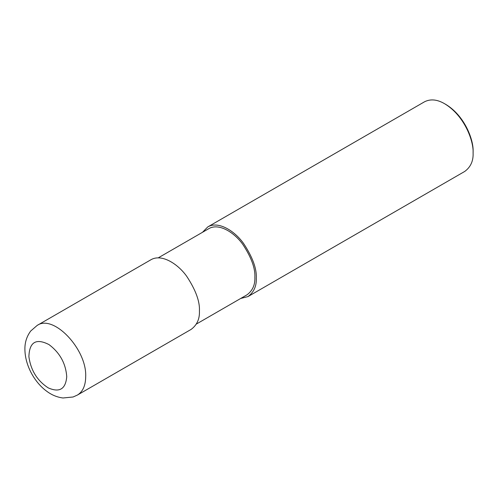<?xml version="1.0" encoding="UTF-8"?>
<svg xmlns="http://www.w3.org/2000/svg" width="498" height="498" viewBox="0 0 498 498"><rect width="100%" height="100%" fill="white"/><g stroke="black" fill="none" stroke-linecap="round" stroke-linejoin="round"><path stroke-width="0.75" d="M66.738 376.675C65.78 363.478 59.866 352.783 48.997 344.591C36.061 337.999 29.357 342.045 28.896 356.73C30.801 370.331 37.244 380.709 48.213 387.867C59.499 392.854 65.674 389.125 66.738 376.675M77.364 395.082L191.101 329.421C196.978 325.07 199.754 318.938 199.424 311.013C199.959 301.607 195.745 290.079 186.794 276.427C177.886 263.778 161.508 253.463 150.888 259.775L37.151 325.437L30.695 331.033C26.761 336.374 24.825 342.381 24.9 349.048C24.95 365.663 34.854 382.694 46.837 391.328C51.73 395.001 57.114 397.223 62.991 397.989L73.075 396.993L77.383 395.076C82.811 391.739 85.581 385.608 85.693 376.675C87.007 349.328 53.442 313.889 37.151 325.437M196.374 324.055L246.958 294.847C252.548 290.714 255.188 284.887 254.87 277.361C255.374 268.428 251.378 257.472 242.875 244.499C234.409 232.485 218.852 222.687 208.762 228.682L158.171 257.889M240.683 298.47L247.967 296.59C253.849 292.239 256.626 286.101 256.296 278.183C256.825 268.777 252.617 257.248 243.665 243.597C234.751 230.948 218.379 220.626 207.753 226.939L202.481 232.305M247.967 296.59L464.771 171.418C470.654 167.067 473.43 160.935 473.1 153.011C473.779 141.357 464.752 115.897 444.664 103.758C437.269 99.432 430.571 98.772 424.564 101.766L207.753 226.939M444.664 103.758L445.853 104.443C465.101 116.078 473.747 140.473 473.1 151.641L473.1 153.011"/></g></svg>
